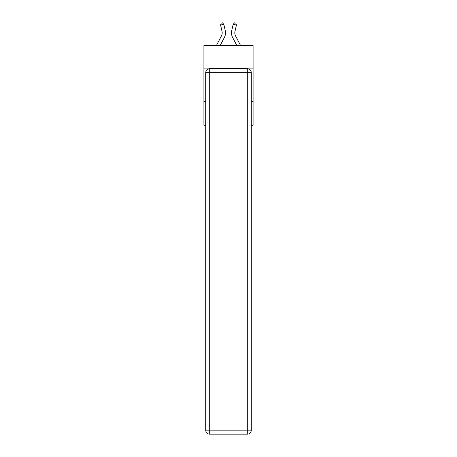 <?xml version="1.0" encoding="UTF-8"?>
<svg xmlns="http://www.w3.org/2000/svg" width="457" height="457" viewBox="0 0 457 457"><rect width="100%" height="100%" fill="white"/><g stroke="black" fill="none" stroke-linecap="round" stroke-linejoin="round"><path stroke-width="0.69" d="M253.081 68.099L253.081 45.506L203.919 45.506L203.919 68.099L253.081 68.099L253.081 125.229L251.287 125.229M205.713 101.311L203.919 101.311L203.919 68.099M253.081 101.311L251.287 101.311M203.919 101.311L203.919 125.229L205.713 125.229M225.261 30.648L223.816 24.312L225.261 30.648A9.963 9.963 0 0 1 224.37 37.485L220.171 45.506M240.582 45.506L235.572 35.943A6.644 6.644 0 0 1 234.978 31.384L236.423 25.049L233.184 24.312L231.739 30.648A9.963 9.963 0 0 0 232.63 37.485L236.829 45.506M209.7 68.761L247.3 68.761A3.987 3.987 0 0 1 251.287 72.749L251.287 430.163A3.987 3.987 0 0 1 247.3 434.15L209.7 434.15L209.7 430.163L247.3 430.163L247.3 72.749L209.7 72.749L209.7 430.163L205.713 430.163L205.713 72.749L209.7 72.749L209.7 68.761A3.987 3.987 0 0 0 205.713 72.749A3.987 3.987 0 0 1 209.7 68.761M205.713 430.163A3.987 3.987 0 0 0 209.7 434.15A3.987 3.987 0 0 1 205.713 430.163M235.572 35.943A6.644 6.644 0 0 1 234.978 31.384A6.644 6.644 0 0 0 235.572 35.943A6.644 6.644 0 0 1 234.978 31.384A6.644 6.644 0 0 0 235.572 35.943A6.644 6.644 0 0 1 234.978 31.384A6.644 6.644 0 0 0 235.572 35.943A6.644 6.644 0 0 1 234.978 31.384A6.644 6.644 0 0 0 235.572 35.943A6.644 6.644 0 0 1 234.978 31.384A6.644 6.644 0 0 0 235.572 35.943A6.644 6.644 0 0 1 234.978 31.384A6.644 6.644 0 0 0 235.572 35.943A6.644 6.644 0 0 1 234.978 31.384A6.644 6.644 0 0 0 235.572 35.943A6.644 6.644 0 0 1 234.978 31.384A6.644 6.644 0 0 0 235.572 35.943A6.644 6.644 0 0 1 234.978 31.384A6.644 6.644 0 0 0 235.572 35.943A6.644 6.644 0 0 1 234.978 31.384M236.423 25.049L235.835 23.147L234.538 22.85L233.184 24.312L231.739 30.648M216.418 45.506L221.428 35.943A6.644 6.644 0 0 0 222.022 31.384L220.577 25.049L221.165 23.147L222.462 22.85L223.816 24.312L220.577 25.049M247.3 434.15A3.987 3.987 0 0 0 251.287 430.163L247.3 430.163L247.3 434.15M251.287 72.749A3.987 3.987 0 0 0 247.3 68.761L247.3 72.749L251.287 72.749"/></g></svg>

